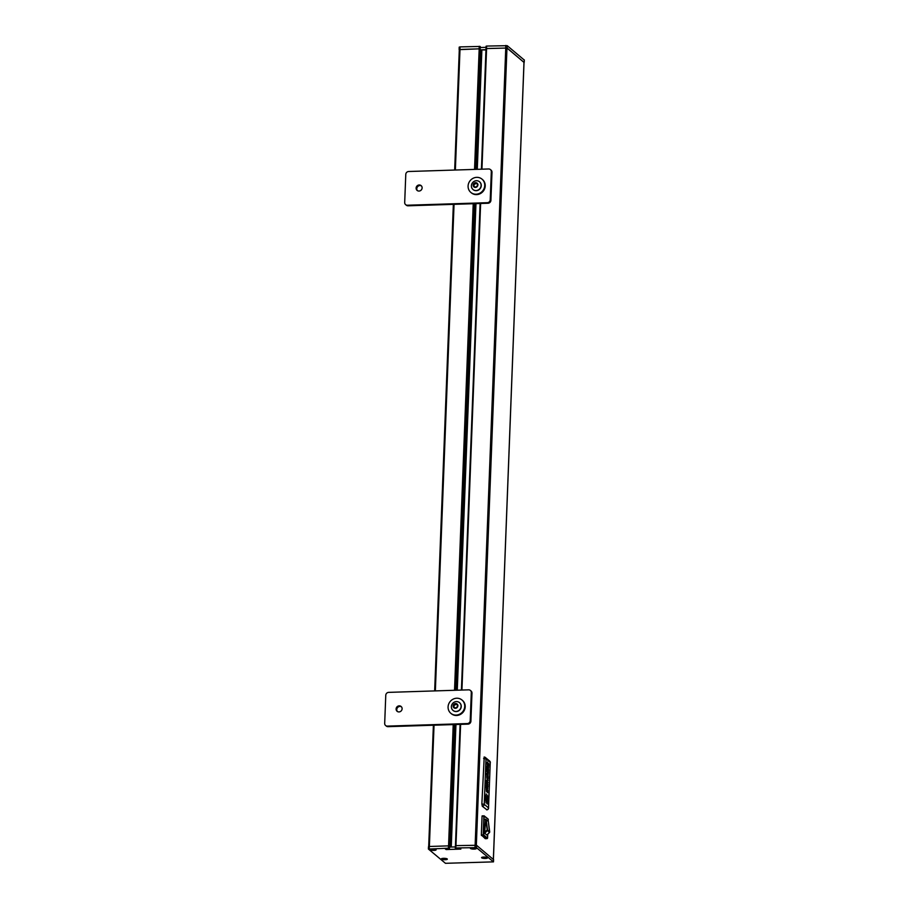 <?xml version="1.0" encoding="UTF-8"?>
<svg xmlns="http://www.w3.org/2000/svg" width="909" height="909" viewBox="0 0 909 909"><rect width="100%" height="100%" fill="white"/><g stroke="black" fill="none" stroke-linecap="round" stroke-linejoin="round"><path stroke-width="1.36" d="M451.387 706.668A5.056 4.715 129.8 0 1 459.477 702.623A5.056 4.715 129.8 0 1 458.136 710.906A5.056 4.715 129.8 0 1 451.387 706.668M457.863 705.839A2.443 2.284 -50.2 0 0 454.42 703.884A2.443 2.284 -50.2 0 0 454.261 708.009A2.443 2.284 -50.2 0 0 457.863 705.839M459.556 702.702A5.056 4.715 129.8 0 1 460.022 709.668A5.056 4.715 129.8 0 1 453.08 710.474M453.705 704.884L453.625 707.043L455.432 708.066L457.318 706.929L457.397 704.77L455.591 703.748L453.705 704.884L454.182 707.52M457.966 705.236L456.159 704.214L454.261 705.35M455.591 703.748L456.159 704.214M388.654 692.374L468.635 689.84A2.897 2.693 -50.2 0 1 471.294 692.567L470.214 720.667A2.897 2.693 -50.2 0 1 467.34 723.564L387.359 726.109A2.897 2.693 -50.2 0 1 384.689 723.382L385.768 695.283A2.897 2.693 -50.2 0 1 388.654 692.374M402.108 708.793A3.136 2.92 -50.2 0 0 396.858 707.02A3.136 2.92 -50.2 0 0 400.278 711.599A3.136 2.92 -50.2 0 0 402.108 708.793M470.373 690.431L471.055 690.999A2.897 2.693 129.8 0 1 471.976 693.124L470.896 721.235A2.897 2.693 129.8 0 1 468.01 724.132L388.029 726.666A2.897 2.693 129.8 0 1 386.291 726.075L385.621 725.518M397.46 711.554A3.136 2.92 129.8 0 1 401.426 706.793M471.396 185.8A5.056 4.715 129.8 0 1 479.486 181.755A5.056 4.715 129.8 0 1 478.145 190.026A5.056 4.715 129.8 0 1 471.396 185.8M477.873 184.959A2.443 2.284 -50.2 0 0 474.43 183.016A2.443 2.284 -50.2 0 0 474.271 187.129A2.443 2.284 -50.2 0 0 477.873 184.959M479.577 181.823A5.056 4.715 129.8 0 1 480.032 188.788A5.056 4.715 129.8 0 1 473.089 189.595M473.714 184.016L473.634 186.175L475.441 187.197L477.327 186.061L477.418 183.891L475.6 182.868L473.714 184.016L474.191 186.64M477.975 184.357L476.168 183.345L474.271 184.482M475.6 182.868L476.168 183.345M448.08 706.918A8.681 8.079 -50.2 0 0 450.853 713.315A8.681 8.079 -50.2 0 0 462.613 711.827A8.681 8.079 -50.2 0 0 461.954 699.987A8.681 8.079 -50.2 0 0 453.159 699.135A8.681 8.079 -50.2 0 0 448.08 706.918M461.954 699.987L462.442 700.396A8.681 8.079 129.8 0 1 463.09 712.224A8.681 8.079 129.8 0 1 451.341 713.724L450.853 713.315M443.603 858.403A2.647 0.614 2.2 0 1 447.001 859.13A2.647 0.614 2.2 0 1 444.331 859.641A2.647 0.614 2.2 0 1 441.706 858.925A2.647 0.614 2.2 0 1 443.603 858.403M445.524 858.914L444.035 859.323L443.126 858.846L445.365 858.891M443.058 859.062L445.33 859.278M472.612 847.79A2.647 0.614 2.2 0 1 476.009 848.506A2.647 0.614 2.2 0 1 473.339 849.017A2.647 0.614 2.2 0 1 470.714 848.302A2.647 0.614 2.2 0 1 472.612 847.79M474.532 848.29L473.044 848.699L472.135 848.233L474.373 848.267M472.066 848.449L474.328 848.654M454.716 170.04L459.306 49.472L480.077 48.825L480.225 46.632M459.295 49.665L480.032 48.779M481.429 169.199L486.008 48.541L507.142 48.029L524.016 62.437M486.065 48.586L506.961 48.029L523.982 62.346M475.487 169.381L480.111 48.984M480.077 49.847L486.008 49.984M480.884 49.847L486.02 49.677M480.213 47.529L486.054 47.336M486.099 46.2L486.008 48.541L486.622 46.064L507.233 45.689L524.254 60.028M459.17 49.393L459.204 47.132L460.034 46.904L480.122 46.439M432.4 849.063A2.647 0.614 2.2 0 1 435.786 849.779A2.647 0.614 2.2 0 1 433.116 850.301A2.647 0.614 2.2 0 1 430.491 849.585A2.647 0.614 2.2 0 1 432.4 849.063M434.309 849.574L431.843 849.722L434.161 849.483M431.843 849.722L434.116 849.938M487.338 767.094L487.281 768.355M487.406 774.763L487.133 774.184M487.042 774.207L487.019 774.934M486.599 786.864L486.565 787.649M487.61 802.658L487.542 801.511M487.769 799.125L487.667 797.454M486.906 796.5L487.19 798.5M486.11 799.659L486.383 801.613L486.258 799.5M485.542 799.022L485.77 800.522M485.906 796.489L485.815 795.307M486.122 798.556L486.065 797.829M487.678 790.898L487.667 792.784M487.724 786.819L487.61 788.955M487.531 789.33L487.519 786.694M487.678 784.365L487.622 785.887L487.678 784.365M487.485 783.797L487.985 784.615M487.599 782.524L487.565 783.49M487.588 781.115L487.497 783.433L487.588 781.115L488.053 782.899M487.701 779.99L487.656 780.956M487.678 778.581L487.599 780.899L487.69 778.581L488.144 780.365M487.701 778.138L487.781 776.013L487.701 778.138M487.781 776.013L487.928 777.934M488.235 776.331L488.213 778.57M488.053 775.797L488.042 773.15M488.201 770.821L488.144 772.343L488.201 770.821M488.269 770.877L488.428 772.991M488.508 768.082L488.042 769.287L488.508 768.082M488.11 767.366L488.542 770.116M488.247 763.867L488.451 765.537L488.258 763.867M488.792 763.719L488.701 766.139M487.633 762.89L487.588 763.98M487.554 762.231L487.497 763.81L487.872 762.81C488.338 767.9 486.304 763.924 487.406 761.969L487.394 762.458C487.304 765.208 487.44 765.458 487.792 763.185L487.792 763.185C487.44 765.458 487.304 765.208 487.394 762.458C487.304 765.208 487.44 765.458 487.792 763.185M486.917 768.207L487.69 769.628L486.985 766.696L486.929 768.207M486.974 766.696L486.985 766.696C487.156 765.333 487.304 765.469 487.417 767.105L487.815 766.469L487.417 767.105C487.315 765.469 487.167 765.333 486.985 766.696C487.167 765.333 487.315 765.469 487.417 767.105M486.792 771.514L487.565 772.934L486.894 768.9L486.792 771.514M487.213 769.571L487.497 772.286M487.122 773.468L487.508 774.479L486.735 773.241L486.667 774.809L487.11 773.468L487.44 776.229L486.667 774.809L487.44 776.229M487.065 778.695L487.099 778.718C487.349 777.013 487.281 776.843 486.906 778.206L486.792 776.343M487.088 778.718C487.349 777.013 487.281 776.843 486.906 778.206L486.86 775.888L486.906 778.206C487.281 776.843 487.349 777.013 487.099 778.718L487.133 778.74C487.349 777.013 487.281 776.843 486.906 778.206L486.86 775.888L486.906 778.206C487.281 776.843 487.349 777.013 487.099 778.718M486.849 776.366L487.133 779.206M486.429 780.888L487.201 782.308L486.44 780.888M486.451 780.399L487.144 781.66L487.213 779.786L487.133 781.649M486.304 784.149L487.088 785.581L486.406 781.547L486.315 784.149M486.406 781.547L486.656 784.262M487.099 782.66L487.088 785.581M486.179 787.455L486.951 788.876L486.247 785.944L486.179 787.455M486.247 785.944C486.508 784.728 486.656 785.058 486.701 786.91C486.656 785.058 486.508 784.728 486.247 785.944L486.247 785.944C486.497 784.728 486.656 785.058 486.69 786.91L486.951 788.876M486.645 791.375L486.61 791.364C486.86 789.648 486.804 789.478 486.417 790.853L486.383 788.523L486.417 790.853C486.792 789.478 486.86 789.648 486.61 791.364L486.588 791.33C486.86 789.648 486.792 789.478 486.417 790.853L486.576 791.819M486.326 788.489L486.417 790.853C486.804 789.478 486.86 789.648 486.61 791.364C486.86 789.648 486.804 789.478 486.417 790.853L486.383 788.523M486.372 790.375L486.542 789.33M487.372 800.136L487.315 799.443M486.27 794.864L486.213 793.943M485.508 798.102L485.429 796.75M486.008 802.954L485.895 801.045M486.463 798.091L486.792 800.136M487.644 796.829L487.349 795.08L487.542 796.943M487.815 799.988L488.019 801.295M487.235 804.067L487.156 803.113M486.883 809.794L482.327 806.272L481.861 803.942L484.213 757.083A1.932 1.795 -50.2 0 1 485.372 757.481A1.932 1.932 0 0 0 484.077 757.038M486.735 782.206L487.019 784.933M487.213 779.786L487.213 782.308M486.86 777.74L487.019 776.695M487.144 774.184L487.372 775.593M487.588 770.014L487.565 772.934M486.894 768.9L487.144 771.627M487.815 766.469L487.701 769.628M487.872 762.81C488.338 767.9 486.315 763.924 487.406 761.969L487.406 761.969C486.315 763.924 488.338 767.9 487.872 762.81M487.258 789.648L487.758 790.455M487.747 784.41L487.917 786.535M487.997 776.309L488.167 778.127M488.224 773.65L488.133 775.411M488.008 770.264L488.508 771.071M488.156 766.332L488.656 767.139M488.269 763.333L488.428 764.742M486.372 801.613L486.122 799.659M487.656 796.829L487.304 795.159M449.501 846.211L448.501 845.87L448.41 848.211L428.4 849.051L445.467 863.311L493.496 861.868L476.43 847.608L455.807 847.983L460.227 848.347L460.874 849.086L446.262 849.551L445.149 848.801L448.41 848.211M455.341 846.915L449.501 847.074M487.224 857.857A2.647 0.614 2.2 0 1 484.542 858.369A2.647 0.614 2.2 0 1 481.918 857.653A2.647 0.614 2.2 0 1 483.827 857.13A2.647 0.614 2.2 0 1 487.224 857.857L487.235 857.528A2.647 0.614 2.2 0 1 487.133 857.687M481.702 857.846A2.988 0.693 -177.8 0 0 485.338 858.448A2.988 0.693 -177.8 0 0 487.474 857.698A2.988 0.693 -177.8 0 0 484.599 857.051A2.988 0.693 -177.8 0 0 481.679 857.471A2.988 0.693 -177.8 0 0 481.702 857.846M470.487 848.495A2.988 0.693 -177.8 0 0 474.123 849.108A2.988 0.693 -177.8 0 0 476.259 848.347A2.988 0.693 -177.8 0 0 473.384 847.711A2.988 0.693 -177.8 0 0 470.464 848.131A2.988 0.693 -177.8 0 0 470.487 848.495M441.49 859.119A2.988 0.693 -177.8 0 0 445.115 859.721A2.988 0.693 -177.8 0 0 447.262 858.971A2.988 0.693 -177.8 0 0 444.376 858.335A2.988 0.693 -177.8 0 0 441.456 858.744A2.988 0.693 -177.8 0 0 441.49 859.119M430.275 849.767A2.988 0.693 -177.8 0 0 433.9 850.381A2.988 0.693 -177.8 0 0 436.047 849.631A2.988 0.693 -177.8 0 0 433.161 848.983A2.988 0.693 -177.8 0 0 430.241 849.404A2.988 0.693 -177.8 0 0 430.275 849.767M493.542 859.607L476.521 845.268L455.898 845.643L455.329 848.074M448.501 845.87L429.321 846.484L428.491 846.711L428.446 848.972M449.501 847.108L450.262 847.074M485.236 838.666L487.122 838.621L485.236 838.666L481.338 834.939L482.054 816.202L483.986 815.782M484.679 833.303L485.599 819.588L487.383 830.587L484.679 833.303L486.94 835.007M485.69 819.236L485.065 819.611M484.065 857.437L484.247 858.039L483.565 857.471L485.599 857.551M484.247 858.039L485.576 857.823L484.247 858.039M408.664 171.506L488.644 168.972A2.897 2.693 -50.2 0 1 491.314 171.687L490.224 199.798A2.897 2.693 -50.2 0 1 487.349 202.696L407.368 205.229A2.897 2.693 -50.2 0 1 404.698 202.502L405.778 174.403A2.897 2.693 -50.2 0 1 408.664 171.506M422.117 187.924A3.136 2.92 -50.2 0 0 416.867 186.152A3.136 2.92 -50.2 0 0 420.288 190.731A3.136 2.92 -50.2 0 0 422.117 187.924M490.383 169.551L491.065 170.119A2.897 2.693 129.8 0 1 491.985 172.255L490.905 200.355A2.897 2.693 129.8 0 1 488.019 203.252L408.05 205.798A2.897 2.693 129.8 0 1 406.3 205.207L405.63 204.639M417.47 190.674A3.136 2.92 129.8 0 1 421.435 185.913M468.09 186.038A8.681 8.079 -50.2 0 0 470.862 192.447A8.681 8.079 -50.2 0 0 482.622 190.947A8.681 8.079 -50.2 0 0 481.963 179.107A8.681 8.079 -50.2 0 0 473.169 178.255A8.681 8.079 -50.2 0 0 468.09 186.038M481.963 179.107L482.452 179.516A8.681 8.079 129.8 0 1 483.111 191.356A8.681 8.079 129.8 0 1 471.351 192.844L470.862 192.447M388.029 726.666L387.359 726.109M468.01 724.132L467.34 723.564M470.896 721.235L470.214 720.667M471.976 693.124L471.294 692.567M480.134 48.87L480.225 46.529M479.134 48.631L479.225 46.291M459.943 49.245L460.034 46.904M524.175 62.21L524.266 59.869M507.142 48.029L507.233 45.689M505.711 47.791L505.802 45.45M486.531 48.404L486.622 46.064M481.861 803.942L484.247 804.34L488.519 807.896L490.258 762.458L485.985 758.901L484.247 804.34A1.932 1.795 129.8 0 1 482.327 806.272M486.724 809.885A1.932 1.932 0 0 0 488.587 808.033L488.519 807.896A1.932 1.795 129.8 0 1 486.588 809.828M490.246 762.719L490.337 762.594A1.932 1.932 0 0 0 489.644 761.038A1.932 1.795 -50.2 0 1 490.258 762.458L488.485 808.169M483.599 758.515L485.985 758.901A1.932 1.795 -50.2 0 0 485.372 757.481L489.644 761.038M455.898 845.643L455.807 847.983M475.089 845.029L474.998 847.37M476.521 845.268L476.43 847.608M493.542 859.448L493.451 861.789M429.321 846.484L429.23 848.824M449.398 846.018L449.307 848.358M454.148 724.575L449.421 848.449M446.296 848.722L446.262 849.551M446.001 848.733L445.967 849.495M493.36 859.3L523.982 62.221M476.339 845.177L506.961 48.029M475.146 845.029L505.768 47.836M455.954 845.643L460.613 724.359M461.931 690.056L480.622 203.491M481.94 169.176L486.588 48.45M451.25 847.052L455.954 724.518M457.272 690.204L475.964 203.639M477.282 169.324L481.861 50.12M450.648 847.063L455.352 724.53M456.67 690.226L475.362 203.661M476.68 169.347L481.27 50.018M450.557 847.074L455.261 724.53M456.579 690.226L475.271 203.661M476.589 169.347L481.179 49.938M448.557 845.87L453.216 724.598M454.534 690.295L473.225 203.73M474.543 169.415L479.191 48.677M429.378 846.484L434.036 725.212M435.354 690.897L454.046 204.332M455.364 170.028L459.999 49.291M428.73 846.552L433.388 725.234L428.684 846.563M434.707 690.92L453.398 204.355M481.338 834.939L483.179 834.871L483.906 816.134L488.133 819.032L488.213 821.145M487.156 838.598L483.179 834.871L483.781 834.973L484.02 815.771L488.133 819.032M481.452 835.519L483.781 834.973L487.554 838.189M482.054 816.202L483.906 816.134L482.179 815.827M486.838 835.11L489.576 832.405L486.94 830.156L484.577 832.53M489.553 832.383L488.372 821.452L486.19 819.611L487.531 830.167L489.712 832.008L488.36 821.486M485.599 819.588L486.19 819.611L485.599 819.588M487.735 834.257L487.588 838.155L487.713 834.28M488.281 819.452L488.235 821.168M408.05 205.798L407.368 205.229M488.019 203.252L487.349 202.696M490.905 200.355L490.224 199.798M491.985 172.255L491.314 171.687M480.168 48.927L480.259 46.575M459.113 49.472L459.204 47.132M524.22 62.289L524.311 59.949M455.386 845.779L455.295 848.12M493.587 859.528L493.496 861.868M428.491 846.711L428.4 849.051M449.535 846.165L449.444 848.506M493.405 859.335L524.027 62.289M455.443 845.722L460.102 724.382M461.42 690.067L480.111 203.502M455.466 690.261L474.168 203.696M434.661 690.92L453.352 204.355M454.67 170.04L459.306 49.472M486.894 835.098L489.712 832.008M488.201 821.134L485.19 819.236"/></g></svg>

